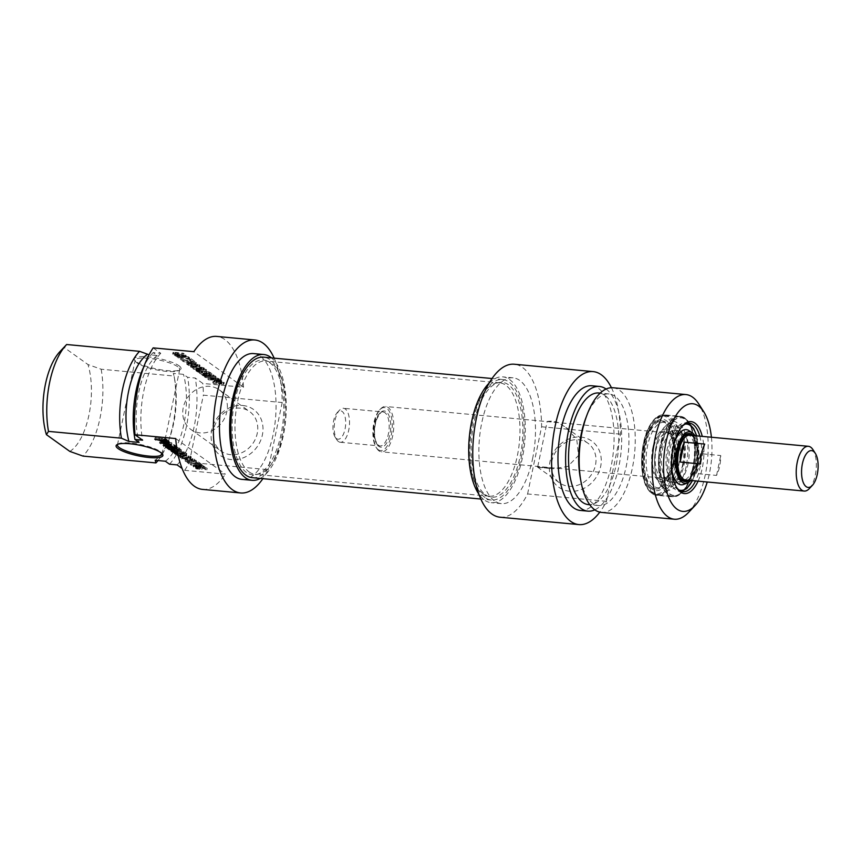 <?xml version="1.0" encoding="UTF-8"?>
<svg xmlns="http://www.w3.org/2000/svg" width="861" height="861" viewBox="0 0 861 861"><rect width="100%" height="100%" fill="white"/><g stroke="black" fill="none" stroke-linecap="round" stroke-linejoin="round"><path stroke-width="0.65" stroke-dasharray="4.3 3.23" d="M174.923 354.689L175.504 352.967L180.024 353.946L178.227 352.655L173.922 352.257L173.201 352.59L177.194 354.926L186.234 355.679L183.35 353.204L181.746 353.053L183.877 354.581L183.059 355.249L177.301 354.388L175.3 352.999L174.966 354.624L179.68 355.571L177.883 354.291L172.706 353.914L176.86 356.562L185.89 357.315L183.006 354.829L181.402 354.678L183.436 356.863L176.957 356.013L174.923 354.689L175.257 353.032M175.31 353.107L174.966 354.732M176.548 353.989L176.204 355.615M177.301 354.388L176.957 356.013M178.582 354.754L178.238 356.379M178.98 354.829L178.636 356.454M179.551 354.915L179.217 356.551M181.402 355.13L181.058 356.766M183.059 355.249L182.726 356.874M183.522 355.249L183.189 356.885M183.77 355.238L183.436 356.863L183.77 355.238M181.746 353.053L181.402 354.678M183.35 353.204L183.006 354.829M185.728 354.915L185.384 356.54M186.234 355.679L185.89 357.315M184.792 355.959L184.458 357.584M183.587 355.905L183.253 357.541M181.079 355.679L180.735 357.304M179.788 355.507L179.443 357.132M177.194 354.926L176.86 356.562M176.182 354.56L175.838 356.196M175.235 354.054L174.901 355.679M173.201 352.59L172.857 354.215L173.201 352.59M173.922 352.257L173.578 353.882M178.227 352.655L177.883 354.291M180.024 353.946L179.68 355.571M178.518 353.806L178.173 355.432M177.614 353.161L177.28 354.797M175.633 352.978L175.3 354.603M175.504 352.967L175.16 354.603M189.872 358.876L180.788 358.025L190.776 359.521L194.252 361.017L189.603 357.681L187.999 357.53L189.872 358.876L189.538 360.501L180.455 359.661L190.442 361.157L193.908 362.642L189.259 359.306L187.655 359.166L189.538 360.501M187.999 357.53L187.655 359.166M189.603 357.681L189.259 359.306M194.252 361.017L193.908 362.642M192.649 360.867L192.315 362.492M190.776 359.521L190.442 361.157M181.693 358.671L181.359 360.307M180.788 358.025L180.455 359.661M191.928 365.828L201.84 367.722L193.262 366.958L194.166 367.604L203.573 368.486L204.444 368.357L203.207 367.604L193.079 365.645L199.763 364.892L188.182 363.32L197.782 364.816L197.395 366.485L190.722 367.077L201.496 369.347L192.918 368.583L193.822 369.229L204.111 369.982L192.746 367.27L199.666 366.829L197.255 365.828L187.849 364.956L197.395 366.485L197.729 364.86L190.938 365.161L190.722 367.077L191.056 365.451L191.928 365.828L191.583 367.453M197.686 364.773L197.341 366.409M197.384 364.73L197.04 366.355M189.097 363.977L188.753 365.602M188.182 363.32L187.849 364.956M197.589 364.203L197.255 365.828M199.763 364.892L199.429 366.517M200.01 365.204L199.666 366.829M199.235 365.365L198.902 366.99M193.348 365.581L193.004 367.216M193.079 365.645L192.746 367.27M193.607 365.774L193.273 367.399M203.207 367.604L202.862 369.229M204.197 368.056L203.853 369.692M204.272 368.11L203.928 369.746M204.444 368.357L204.111 369.982M203.573 368.486L203.228 370.112M194.166 367.604L193.822 369.229M193.262 366.958L192.918 368.583M201.668 367.755L201.334 369.38M201.775 367.765L201.442 369.391L201.775 367.765M201.657 367.669L201.313 369.294M192.444 365.957L192.1 367.582M197.546 364.87L197.212 366.495M216.628 380.336L220.319 380.68L222.009 381.897L221.675 383.522L218.167 383.306L216.251 381.681L219.189 381.972L221.654 383.586L221.987 381.961L218.5 381.671L216.628 380.336L216.294 381.961M221.966 381.853L221.632 383.489M220.394 380.734L220.061 382.359M220.319 380.68L219.975 382.316M220.125 380.573L219.792 382.198M219.533 380.336L219.189 381.972M218.694 380.175L218.36 381.8M217.898 380.078L217.553 381.714M217.725 380.067L217.381 381.692M217.553 380.056L217.209 381.681M217.176 380.035L216.832 381.66M216.585 380.056L216.176 381.853L216.585 380.056M218.5 381.671L218.167 383.306M222.009 381.897L221.686 383.565M215.487 379.314L214.647 379.916L216.897 381.52L213.119 381.175L214.023 381.821L224.194 382.499L220.125 379.938L215.487 379.314L215.142 380.949L214.098 381.068L216.563 383.156L212.775 382.801L213.679 383.446L223.785 384.286L219.781 381.563L215.142 380.949M216.95 379.41L216.606 381.046M218.479 379.593L218.134 381.219M220.125 379.938L219.781 381.563M221.169 380.336L220.836 381.972M224 382.316L223.656 383.941M224.194 382.499L223.785 384.286L224.194 382.499M223.688 382.714L223.343 384.34M223.408 382.693L223.064 384.329M214.023 381.821L213.679 383.446M213.119 381.175L212.775 382.801M216.897 381.52L216.563 383.156M214.647 379.916L214.314 381.541L214.647 379.916M204.864 373.922L199.774 371.618L205.209 374.524L213.722 375.213L210.482 372.63L208.879 372.49L211.246 374.524L208.975 374.309L206.123 372.275L204.52 372.124L207.372 374.158L204.864 373.922L204.531 375.557L199.429 373.243L203.433 375.902L213.453 376.677L210.138 374.266L208.545 374.115L211.225 376.128L208.631 375.934L205.79 373.9L204.186 373.749L207.027 375.783L204.531 375.557M207.372 374.158L207.027 375.783M204.52 372.124L204.186 373.749M206.123 372.275L205.79 373.9M208.975 374.309L208.631 375.934M211.246 374.524L210.902 376.149M211.375 374.524L211.031 376.16M211.558 374.503L211.225 376.128L211.558 374.503M208.879 372.49L208.545 374.115M210.482 372.63L210.138 374.266M213.786 375.041L213.377 376.838L213.786 375.041M212.775 375.224L212.43 376.86M204.541 374.438L204.197 376.074M203.777 374.277L203.433 375.902M203.228 374.061L202.895 375.697M203.045 373.954L202.701 375.59M199.774 371.618L199.429 373.243M201.377 371.769L201.033 373.394M203.939 373.599L203.594 375.235M204.38 373.835L204.035 375.461M205.618 375.773L216.208 378.313L208.158 377.624L209.029 378.248L219.103 378.732L207.942 375.88L207.598 377.505L215.659 378.216L205.478 376.72L204.692 377.086L205.273 377.398L215.863 379.938L207.813 379.249L208.685 379.873L218.759 380.358L207.598 377.505L207.975 375.837L216.003 376.58L215.121 375.956L205.822 375.084L205.478 376.72L204.692 377.086L205.026 375.461L205.618 375.773L205.273 377.398M208.093 375.934L207.749 377.559M208.201 375.956L207.856 377.592M217.499 378.108L217.155 379.733M218.36 378.356L218.027 379.981M219.103 378.732L218.037 380.745L219.103 378.732M209.029 378.248L208.685 379.873M208.158 377.624L207.813 379.249M216.003 378.356L215.659 379.981M216.186 378.345L215.853 379.981L216.186 378.345M216.122 378.28L215.777 379.916M215.842 378.205L215.498 379.841M206.694 376.096L206.36 377.721M205.822 375.084L205.026 375.461L205.822 375.084M215.121 375.956L214.776 377.581M216.003 376.58L215.659 378.216M208.05 375.837L207.705 377.473M207.942 375.88L207.576 377.484M194.059 362.072L190.442 362.363L188.602 361.039L194.059 362.072L193.886 363.826L190.109 363.999L188.258 362.675L193.725 363.708M188.602 361.039L188.258 362.675M190.442 362.363L190.109 363.999M194.306 362.147L193.973 363.772M187.978 363.17L195.77 362.772L195.425 364.407L195.845 363.955L193.854 363.277L182.446 361.082L186.589 362.373L188.893 364.02L186.686 364.117L187.644 364.806L195.425 364.407L196.19 362.32L182.78 359.457L186.923 360.737L189.237 362.395L187.031 362.492L187.978 363.17L187.644 364.806M187.031 362.492L186.686 364.117M189.237 362.395L188.893 364.02M186.923 360.737L186.589 362.373M183.737 360.135L183.393 361.771M182.78 359.457L182.446 361.082M194.188 361.652L193.854 363.277M188.355 356.788L177.667 355.797L189.259 357.444L188.355 356.788L188.021 358.424L177.334 357.423L188.925 359.069L188.021 358.424M189.259 357.444L188.925 359.069M178.571 356.443L178.238 358.068M177.667 355.797L177.334 357.423M200.182 370.564L198.288 369.208L206.575 369.843L205.671 369.186L197.427 368.465L196.179 368.809L196.954 369.67L201.442 371.339L209.836 372.178L200.182 370.564L199.849 372.189L197.944 370.833L206.231 371.468L197.083 370.09L195.964 370.736L199.418 372.598L209.503 373.803L199.849 372.189M201.302 370.79L200.957 372.426M208.932 371.532L208.599 373.157M209.836 372.178L209.503 373.803M202.905 371.521L202.572 373.157M201.442 371.339L201.097 372.974M199.752 370.973L199.418 372.598M198.708 370.617L198.374 372.253M197.933 370.273L197.589 371.898M196.954 369.67L196.609 371.306M196.297 369.1L195.964 370.736M196.179 368.809L195.845 370.445M196.426 368.583L196.082 370.219M197.427 368.465L197.083 370.09M198.74 368.54L198.407 370.176M205.671 369.186L205.327 370.822M206.575 369.843L206.231 371.468M199.02 369.143L198.676 370.779M198.288 369.208L197.847 371.123L198.288 369.208M198.557 369.821L198.213 371.457M199.149 370.176L198.816 371.801M66.641 344.518L64.553 347.769L87.973 364.537L101.157 369.218L174.073 376.042L173.33 373.405L183.501 374.352L187.623 377.312L195.253 378.022L202.852 383.457L243.545 387.267L193.843 351.675M153.15 347.876L160.749 353.311L153.118 352.601L157.24 355.55L149.082 354.786M179.013 365.764A23.904 5.338 11.8 0 1 180.175 369.724A23.904 5.338 11.8 0 1 156.562 368.992A23.904 5.338 11.8 0 1 134.628 360.21A23.904 5.338 11.8 0 1 150.653 357.175A23.904 5.338 11.8 0 1 179.013 365.764M197.051 468.438L200.139 468.212L201.937 469.503L196.405 468.879L193.294 466.328L199.881 466.63L202.636 467.297L206.834 469.891L200.484 467.265L195.673 466.856L196.782 468.341L197.395 466.802L199.86 467.082L198.966 466.447L202.281 467.878L195.953 466.877L193.499 464.951L195.167 464.51L202.981 465.661L207.178 468.266L200.247 465.543L195.512 465.424L197.395 466.802M196.782 468.341L197.126 466.705M196.706 468.287L197.051 466.662M195.469 467.405L195.813 465.779M195.178 467.049L195.512 465.424M195.673 466.856L196.007 465.231M195.942 466.845L196.286 465.209M196.394 466.845L196.738 465.22M198.105 466.963L198.439 465.327M199.903 467.179L200.247 465.543M200.484 467.265L200.828 465.64M200.882 467.351L201.216 465.715M203.099 468.212L203.444 466.587M205.23 469.74L205.575 468.115M206.834 469.891L207.178 468.266M204.455 468.18L204.789 466.554M202.636 467.297L202.981 465.661M199.881 466.63L200.226 464.994M198.471 466.425L198.816 464.8M195.942 466.188L196.286 464.563M194.823 466.135L195.167 464.51M193.294 466.328L193.639 464.692L193.294 466.328M193.574 467.049L193.919 465.414M195.619 468.513L195.953 466.877M196.405 468.879L196.749 467.243M197.632 469.105L197.976 467.469M201.937 469.503L202.281 467.878M200.139 468.212L200.484 466.587M198.633 468.072L198.966 466.447M199.526 468.718L199.86 467.082M197.546 468.524L197.879 466.899M197.395 468.513L197.739 466.877M197.104 463.918L188.021 463.067L187.117 462.422L196.2 463.272L194.328 461.937L195.931 462.077L200.581 465.414L197.104 463.918L197.449 462.292L187.461 460.796L196.545 461.647L194.672 460.301L196.276 460.452L200.925 463.788L197.449 462.292M198.977 465.263L199.321 463.638M200.581 465.414L200.925 463.788M195.931 462.077L196.276 460.452M194.328 461.937L194.672 460.301M196.2 463.272L196.545 461.647M187.117 462.422L187.461 460.796M188.021 463.067L188.365 461.442M177.829 453.79L185.599 454.726L186.396 455.437L179.54 455.813L189.947 457.869L190.658 458.224L190.033 458.655L180.627 457.772L179.723 457.126L188.311 457.934L188.645 456.265L177.861 453.995L184.588 453.36L174.987 451.864L185.944 453.101L186.74 453.812L179.884 454.188L190.292 456.244L190.991 456.599L190.367 457.03L180.057 455.501L188.645 456.298L188.322 457.923M188.451 456.212L188.311 457.934L188.645 456.298M188.064 457.923L188.408 456.298M179.723 457.126L180.057 455.501M180.627 457.772L180.961 456.147M190.033 458.655L190.991 456.599L190.033 458.655M189.947 457.869L190.292 456.244M188.441 457.492L188.774 455.867M180.067 455.943L180.412 454.317M179.54 455.813L179.884 454.188M179.809 455.76L180.143 454.124M186.396 455.437L186.568 453.424L186.396 455.437M186.148 455.006L186.493 453.381M185.599 454.726L185.944 453.101M184.05 454.371L184.394 452.746M174.643 453.489L174.987 451.864M175.666 453.586L175.892 452.509M178.453 453.618L178.109 455.254L184.243 454.985L177.947 454.36M183.92 454.909L184.265 453.284M184.039 454.931L184.383 453.295M184.243 454.985L184.588 453.36M177.71 455.275L178.055 453.639M177.441 455.318L177.775 453.693L177.592 455.286M188.118 457.837L178.302 455.975L178.647 454.35M187.838 457.783L188.172 456.147M165.054 440.315L165.28 439.271L161.427 438.798L165.398 440.703L167.088 440.584L165.28 439.271M165.14 440.337L165.344 439.314M166.765 441.198L166.916 440.434M166.819 441.23L166.969 440.477M166.926 441.316L166.7 442.382M166.162 442.425L166.507 440.8M165.42 442.371L165.753 440.746M165.247 442.36L165.581 440.724M165.054 442.339L165.398 440.703M164.634 442.285L164.978 440.649M163.794 442.123L164.128 440.488M163.159 441.887L163.504 440.262M162.955 441.768L163.299 440.143M161.201 439.874L161.427 438.798M164.817 440.251L165.043 439.175M164.849 442.306L165.075 441.219L159.823 438.647L155.131 437.646L166.173 438.949L169.122 441.413L165.075 441.219M166.464 442.425L166.679 441.413L167.346 441.618M167.981 442.07L168.099 441.51M168.842 442.737L169.186 441.112L168.842 442.737M166.184 440.789L166.528 439.153M165.829 440.584L166.173 438.949M165.226 440.358L165.57 438.733M164.505 440.197L164.838 438.572M164.182 440.154L164.526 438.529M154.797 439.282L155.131 437.646M155.809 439.379L156.035 438.303M159.597 439.723L159.823 438.647M161.911 441.026L162.072 440.262M163.116 441.865L163.332 440.832M170.876 447.257L171.091 446.181L168.25 445.955L170.984 448L169.38 447.849L166.044 445.255L174.697 445.955L180.046 448.829L175.117 446.558L172.695 446.332L175.547 448.366L173.944 448.215L171.091 446.181M168.369 447.02L168.595 445.944M173.782 448.979L173.944 448.215M175.203 450.002L175.547 448.366M172.469 447.408L172.695 446.332M174.74 447.623L174.977 446.547M174.88 447.645L175.117 446.558M175.214 447.709L175.44 446.633M175.967 446.181L175.848 446.827M176.86 448.43L179.701 450.464L177.043 449.56M178.098 450.314L178.442 448.678M179.701 450.464L180.046 448.829M176.257 448.043L176.602 446.407M174.352 447.58L174.697 445.955M166.173 446.837L166.507 445.202M165.71 446.881L166.044 445.255L165.699 446.891M165.829 446.848L166.108 445.514M169.219 448.613L169.38 447.849M170.639 449.636L170.984 448M168.078 447.795L168.422 446.17M168.035 446.988L168.25 445.955M165.969 445.697L166.291 444.05M166.162 444.76L166.313 444.061L174.525 444.879L175.396 445.514L166.098 444.642L163.633 443.706L169.251 442.683L160.124 441.219L171.662 442.758L166.334 444.028L166.184 444.76M166.238 444.75L166.399 444.018M171.565 444.717L171.909 443.081M169.133 443.727L169.477 442.091M159.78 442.855L160.124 441.219M160.77 442.941L160.996 441.854M168.616 443.673L168.842 442.586M168.874 443.706L169.1 442.629M169.036 443.716L168.907 444.319M168.885 444.33L169.23 442.705M168.756 444.362L169.09 442.737M163.289 445.331L163.633 443.706M175.063 447.139L175.396 445.514M174.18 446.515L174.525 444.879M166.238 445.772L166.571 444.136M166.141 445.75L166.485 444.125M188.484 460.829L192.272 460.657L192.703 458.988L186.977 457.88L188.828 459.204L192.703 458.988L192.358 460.613L186.643 459.505L188.484 460.829L188.828 459.204M186.643 459.505L186.977 457.88M192.111 460.538L192.455 458.913M192.24 460.118L194.231 460.796L193.811 461.248L186.03 461.647L185.072 460.958L187.278 460.861L184.975 459.204L180.832 457.923L192.24 460.118L192.573 458.482L194.575 459.161L186.374 460.011L185.416 459.333L187.623 459.236L185.309 457.578L181.176 456.298L192.573 458.482M180.832 457.923L181.176 456.298M181.779 458.601L182.123 456.976M184.975 459.204L185.309 457.578M187.278 460.861L187.623 459.236M185.072 460.958L185.416 459.333M186.03 461.647L186.374 460.011M193.811 461.248L194.575 459.161L193.811 461.248M201.829 466.307L190.238 464.66L201.829 466.307L202.163 464.671L190.582 463.024L202.163 464.671M200.925 465.661L201.259 464.025M190.238 464.66L190.582 463.024M191.142 465.306L191.486 463.67M173.115 450.249L173.309 449.313L175.203 450.669L184.857 452.273L174.772 451.078L171.307 449.205L173.75 448.646L181.585 449.937L173.309 449.313L172.867 451.218M173.804 450.314L174.019 449.248M177.226 450.626L181.251 451.573L177.334 451.207M181.251 451.573L181.585 449.937M180.347 450.916L180.681 449.291M173.416 450.271L173.75 448.646M172.092 450.195L172.437 448.57M171.102 450.314L171.436 448.689M170.865 450.551L171.199 448.915M171.081 450.325L171.307 449.205M173.513 451.745L173.728 450.733M174.535 452.197L174.772 451.078M176.225 452.563L176.451 451.444M177.657 452.908L177.926 451.627M177.614 452.703L184.512 453.908L177.732 453.273M184.512 453.908L184.857 452.273M183.608 453.263L183.953 451.627M175.999 452.531L176.333 450.906M174.858 452.294L175.203 450.669M173.825 451.907L174.17 450.281M173.222 451.551L173.567 449.926M175.687 438.55L225.399 474.131L184.706 470.332L182.069 468.449M117.763 444.308A22.763 5.091 11.8 0 1 118.28 443.878A22.763 5.091 11.8 0 1 138.126 444.05A22.763 5.091 11.8 0 1 160.081 451.455A22.763 5.091 11.8 0 1 161.664 452.94A22.763 5.091 11.8 0 1 161.965 453.543M177.775 366.754A22.763 5.091 -168.2 0 0 153.258 358.929A22.763 5.091 -168.2 0 0 135.145 360.199A22.763 5.091 -168.2 0 0 135.5 361.459A22.763 5.091 -168.2 0 0 156.39 369.832A22.763 5.091 -168.2 0 0 178.873 370.521A22.763 5.091 -168.2 0 0 179.712 369.509A22.763 5.091 -168.2 0 0 177.775 366.754M202.464 489.392A76.823 33.837 95.3 0 0 225.399 474.131M243.545 387.267A76.823 33.837 95.3 0 0 216.768 336.414M69.827 451.412A54.06 23.817 95.3 0 0 87.973 364.537M101.157 369.218A62.595 27.574 -84.7 0 1 83 456.093M158.015 460.538A62.595 27.574 95.3 0 0 168.003 442.145A62.595 27.574 95.3 0 0 174.148 376.461A62.595 27.574 95.3 0 0 174.073 376.042M155.184 460.28A56.051 24.689 95.3 0 0 169.262 438.798A56.051 24.689 95.3 0 0 174.761 379.981A56.051 24.689 95.3 0 0 173.33 373.405M165.355 461.227A56.051 24.689 95.3 0 0 183.501 374.352M169.477 464.176A62.595 27.574 95.3 0 0 187.623 377.312M177.108 464.897A62.595 27.574 95.3 0 0 195.253 378.022M184.706 470.332A76.823 33.837 95.3 0 0 189.334 462.314L268.18 469.686A76.823 33.837 -84.7 0 1 262.885 478.673M274.153 358.154A76.823 33.837 -84.7 0 1 282.204 402.528L203.368 395.156A76.823 33.837 95.3 0 0 202.852 383.457M189.334 462.314L203.368 395.156M227.153 403.4A24.377 21.191 125.6 0 1 215.95 428.326A24.377 21.191 125.6 0 1 190.862 429.445A24.377 21.191 125.6 0 1 184.986 402.248A24.377 21.191 125.6 0 1 209.901 386.374A24.377 21.191 125.6 0 1 219.232 389.818A24.377 21.191 125.6 0 1 227.153 403.4M240.305 408.146A24.377 21.191 -54.4 0 0 215.39 424.01A24.377 21.191 -54.4 0 0 221.255 451.218A24.377 21.191 -54.4 0 0 252.671 443.738A24.377 21.191 -54.4 0 0 249.636 411.58A24.377 21.191 -54.4 0 0 240.305 408.146M64.553 347.769A54.06 23.817 95.3 0 0 59.947 351.6M242.694 405.488A28.359 24.657 125.6 0 1 256.169 448.118A28.359 24.657 125.6 0 1 212.269 444.018A28.359 24.657 125.6 0 1 242.694 405.488M282.204 402.528L268.18 469.686M260.248 478.425A63.165 27.821 95.3 0 0 283.312 435.591A63.165 27.821 95.3 0 0 271.506 357.907M253.651 353.58A63.165 27.821 -84.7 0 1 273.131 434.633A63.165 27.821 -84.7 0 1 241.887 479.362M157.24 355.55A56.051 24.689 95.3 0 0 139.084 442.425M153.118 352.601A62.595 27.574 95.3 0 0 143.809 366.775M160.749 353.311A62.595 27.574 95.3 0 0 142.592 440.186M483.129 493.827A56.901 25.066 -84.7 0 1 469.869 433.815A56.901 25.066 -84.7 0 1 496.442 383.059A56.901 25.066 -84.7 0 1 499.767 382.876A56.901 25.066 -84.7 0 1 519.431 441.865A56.901 25.066 -84.7 0 1 489.177 496.194A56.901 25.066 -84.7 0 1 485.938 495.398A56.901 25.066 -84.7 0 1 483.129 493.827M485.518 494.795A57.665 25.399 95.3 0 0 488.37 496.377A57.665 25.399 95.3 0 0 522.304 442.134A57.665 25.399 95.3 0 0 499.003 382.542A57.665 25.399 95.3 0 0 472.086 433.976A57.665 25.399 95.3 0 0 485.518 494.795M249.141 471.957A56.901 25.066 95.3 0 0 255.19 474.325A56.901 25.066 95.3 0 0 258.515 474.131A56.901 25.066 95.3 0 0 285.443 419.996A56.901 25.066 95.3 0 0 269.019 361.803A56.901 25.066 95.3 0 0 265.78 361.007A56.901 25.066 95.3 0 0 236.388 408.243A56.901 25.066 95.3 0 0 249.141 471.957M484.947 497.518A60.518 26.659 -84.7 0 1 471.387 429.747A60.518 26.659 -84.7 0 1 502.641 379.518A60.518 26.659 -84.7 0 1 523.553 442.253A60.518 26.659 -84.7 0 1 491.383 500.026A60.518 26.659 -84.7 0 1 484.947 497.518M246.45 472.441A57.665 25.399 -84.7 0 1 234.138 404.164A57.665 25.399 -84.7 0 1 266.587 360.813A57.665 25.399 -84.7 0 1 283.237 419.791A57.665 25.399 -84.7 0 1 255.943 474.659A57.665 25.399 -84.7 0 1 246.45 472.441M252.305 477.683A60.518 26.659 95.3 0 0 284.485 419.91A60.518 26.659 95.3 0 0 263.574 357.164M379.044 450.884A22.763 10.031 -84.7 0 1 376.838 448.463A22.763 10.031 -84.7 0 1 373.599 428.24A22.763 10.031 -84.7 0 1 380.53 408.964A22.763 10.031 -84.7 0 1 385.696 406.5A22.763 10.031 -84.7 0 1 393.563 430.102A22.763 10.031 -84.7 0 1 381.466 451.831A22.763 10.031 -84.7 0 1 379.044 450.884M378.248 449.7A21.622 9.525 95.3 0 0 392.229 427.153A21.622 9.525 95.3 0 0 379.669 409.879A21.622 9.525 95.3 0 0 373.082 428.186A21.622 9.525 95.3 0 0 376.16 447.397A21.622 9.525 95.3 0 0 378.248 449.7M691.426 435.375A22.763 10.031 -84.7 0 1 697.744 458.536A22.763 10.031 -84.7 0 1 687.239 480.137M338.47 441.553A17.069 7.523 -84.7 0 1 336.812 439.734A17.069 7.523 -84.7 0 1 334.38 424.57A17.069 7.523 -84.7 0 1 339.578 410.116A17.069 7.523 -84.7 0 1 343.464 408.275A17.069 7.523 -84.7 0 1 349.362 425.969A17.069 7.523 -84.7 0 1 340.278 442.263A17.069 7.523 -84.7 0 1 338.47 441.553M336.49 438.604A14.228 6.264 95.3 0 0 345.681 423.763A14.228 6.264 95.3 0 0 337.415 412.397A14.228 6.264 95.3 0 0 333.089 424.451A14.228 6.264 95.3 0 0 335.112 437.087A14.228 6.264 95.3 0 0 336.49 438.604M809.297 488.639A22.483 9.901 95.3 0 0 816.131 469.611A22.483 9.901 95.3 0 0 812.935 449.636M689.855 435.225A22.483 9.901 -84.7 0 1 697.614 458.526A22.483 9.901 -84.7 0 1 685.668 479.986M700.38 453.629A22.483 9.901 -84.7 0 1 696.226 473.507L716.567 475.412A22.483 9.901 95.3 0 0 720.722 455.534L700.38 453.629L696.226 473.507M716.567 475.412L720.722 455.534M704.728 444.072L700.574 463.961M672.99 464.757A34.139 15.035 95.3 0 0 662.453 420.943A34.139 15.035 95.3 0 0 644.814 449.291A34.139 15.035 95.3 0 0 652.466 487.52A34.139 15.035 95.3 0 0 656.093 488.94A34.139 15.035 95.3 0 0 672.99 464.757M671.462 464.617A34.139 15.035 -84.7 0 1 654.575 488.79A34.139 15.035 -84.7 0 1 647.633 483.731A34.139 15.035 -84.7 0 1 642.769 453.403A34.139 15.035 -84.7 0 1 653.165 424.495A34.139 15.035 -84.7 0 1 660.925 420.803A34.139 15.035 -84.7 0 1 671.462 464.617M537.781 466.554L547.198 421.492L557.971 422.503L565.774 427.368L576.752 439.401L578.549 455.501L567.722 466.49L553.203 468.75L537.781 466.554A24.377 21.191 125.6 0 0 543.022 467.781A24.377 21.191 125.6 0 0 548.554 467.566M699.767 436.15A34.429 15.164 -84.7 0 1 700.058 467.362A34.429 15.164 -84.7 0 1 695.58 480.912M676.542 487.391A34.429 15.164 -84.7 0 1 676.036 486.637A34.429 15.164 -84.7 0 1 671.139 456.05A34.429 15.164 -84.7 0 1 681.621 426.905A34.429 15.164 -84.7 0 1 682.267 426.249M696.775 465.64A34.429 15.164 -84.7 0 1 696.495 467.028A34.429 15.164 -84.7 0 1 679.469 491.405A34.429 15.164 -84.7 0 1 667.576 455.717A34.429 15.164 -84.7 0 1 685.873 422.848A34.429 15.164 -84.7 0 1 696.775 465.64M693.557 466.285A38.982 17.166 -84.7 0 1 663.454 484.42A38.982 17.166 -84.7 0 1 675.756 419.242A38.982 17.166 -84.7 0 1 693.557 466.285M698.077 481.148A36.14 15.918 95.3 0 0 702.275 467.997A36.14 15.918 95.3 0 0 702.264 436.387M711.412 437.237A54.06 23.817 -84.7 0 1 709.475 473.152A54.06 23.817 -84.7 0 1 707.236 481.999M673.668 465.252A35.85 15.789 95.3 0 0 671.494 427.519A35.85 15.789 95.3 0 0 654.468 423.117A35.85 15.789 95.3 0 0 643.554 453.467A35.85 15.789 95.3 0 0 648.656 485.324A35.85 15.789 95.3 0 0 673.668 465.252M568.841 486.271A24.377 21.191 -54.4 0 0 593.756 470.407A24.377 21.191 -54.4 0 0 587.891 443.2A24.377 21.191 -54.4 0 0 556.475 450.68A24.377 21.191 -54.4 0 0 559.51 482.838A24.377 21.191 -54.4 0 0 568.841 486.271M569.648 491.222A28.359 24.657 125.6 0 1 556.174 448.581A28.359 24.657 125.6 0 1 600.085 452.692A28.359 24.657 125.6 0 1 569.648 491.222M547.198 421.492A24.377 21.191 125.6 0 1 557.971 422.503M611.439 387.708A76.823 33.837 -84.7 0 1 620.469 434.148L606.435 501.306A76.823 33.837 -84.7 0 1 599.805 512.144M500.037 517.213A76.823 33.837 95.3 0 0 527.599 493.945L606.435 501.306M527.599 493.945L541.623 426.776A76.823 33.837 95.3 0 0 514.34 364.235M620.469 434.148L541.623 426.776M688.52 512.456A62.595 27.574 95.3 0 0 705.267 474.895A62.595 27.574 95.3 0 0 698.68 403.841M613.032 387.751A62.595 27.574 -84.7 0 1 632.351 468.072A62.595 27.574 -84.7 0 1 601.387 512.403M489.22 383.005A63.165 27.821 -84.7 0 1 502.889 376.881A63.165 27.821 -84.7 0 1 522.379 457.934A63.165 27.821 -84.7 0 1 491.136 502.663A63.165 27.821 -84.7 0 1 478.834 494.106M532.55 458.891A63.165 27.821 95.3 0 0 513.07 377.828A63.165 27.821 95.3 0 0 479.48 438.131A63.165 27.821 95.3 0 0 501.306 503.62A63.165 27.821 95.3 0 0 532.55 458.891M585.684 418.392A56.051 24.689 -84.7 0 1 609.05 393.951A56.051 24.689 -84.7 0 1 626.345 465.876A56.051 24.689 -84.7 0 1 598.61 505.568A56.051 24.689 -84.7 0 1 580.185 477.22M598.879 392.993A56.051 24.689 -84.7 0 1 616.164 464.929A56.051 24.689 -84.7 0 1 588.44 504.621M606.079 389.043A62.595 27.574 -84.7 0 1 618.801 466.813A62.595 27.574 -84.7 0 1 594.79 509.841M591.851 385.771A62.595 27.574 -84.7 0 1 611.17 466.092A62.595 27.574 -84.7 0 1 580.206 510.422M652.616 448.85A26.174 11.527 -84.7 0 1 663.508 429.542A26.174 11.527 -84.7 0 1 674.83 456.395A26.174 11.527 -84.7 0 1 658.73 480.686A26.174 11.527 -84.7 0 1 652.616 448.85M682.751 463.993A32.804 14.454 -84.7 0 1 666.274 488.553A32.804 14.454 -84.7 0 1 654.92 454.533A32.804 14.454 -84.7 0 1 672.387 423.214A32.804 14.454 -84.7 0 1 682.751 463.993M674.249 463.207A32.836 14.465 -84.7 0 1 657.772 487.778A32.836 14.465 -84.7 0 1 646.396 453.736A32.836 14.465 -84.7 0 1 663.885 422.385A32.836 14.465 -84.7 0 1 674.249 463.207M644.555 445.277A39.66 17.468 -84.7 0 1 662.174 415.723A39.66 17.468 -84.7 0 1 678.199 456.707A39.66 17.468 -84.7 0 1 654.855 494.02A39.66 17.468 -84.7 0 1 644.555 445.277M645.89 445.309A40.123 17.672 -84.7 0 1 663.713 415.411A40.123 17.672 -84.7 0 1 666.059 415.282A40.123 17.672 -84.7 0 1 678.759 465.144A40.123 17.672 -84.7 0 1 658.59 495.172A40.123 17.672 -84.7 0 1 656.308 494.612A40.123 17.672 -84.7 0 1 645.89 445.309M694.978 435.698A25.895 11.408 -84.7 0 1 697.862 463.961A25.895 11.408 -84.7 0 1 690.791 480.46M688.908 430.586A27.703 12.205 -84.7 0 1 695.042 464.068A27.703 12.205 -84.7 0 1 683.882 484.366M671.774 469.31A27.703 12.205 -84.7 0 1 674.217 443.135M693.256 435.548A24.183 10.655 -84.7 0 1 697.162 463.541A24.183 10.655 -84.7 0 1 689.069 480.298M692.266 435.451A24.183 10.655 -84.7 0 1 696.162 463.444A24.183 10.655 -84.7 0 1 688.079 480.212M684.506 481.568A24.183 10.655 -84.7 0 1 684 481.547A24.183 10.655 -84.7 0 1 675.648 456.47A24.183 10.655 -84.7 0 1 688.509 433.384A24.183 10.655 -84.7 0 1 689.004 433.46M688.197 463.057A25.895 11.408 -84.7 0 1 677.306 482.192A25.895 11.408 -84.7 0 1 675.175 482.429A25.895 11.408 -84.7 0 1 666.231 455.587A25.895 11.408 -84.7 0 1 679.996 430.877A25.895 11.408 -84.7 0 1 682.041 431.512A25.895 11.408 -84.7 0 1 688.197 463.057M683.537 462.615A25.895 11.408 -84.7 0 1 670.525 481.999A25.895 11.408 -84.7 0 1 668.567 481.407A25.895 11.408 -84.7 0 1 661.582 455.157A25.895 11.408 -84.7 0 1 673.313 430.651A25.895 11.408 -84.7 0 1 675.347 430.435A25.895 11.408 -84.7 0 1 683.537 462.615M182.263 355.797L181.929 357.423M201.98 367.324L201.646 368.96M204.348 368.185L204.003 369.81M201.377 367.604L201.033 369.24M193.025 366.065L192.681 367.69M191.648 365.086L191.314 366.711M221.557 381.961L221.212 383.586M216.219 379.357L215.885 380.982M217.672 379.486L217.338 381.122M221.492 380.519L221.148 382.155M221.718 380.68L221.374 382.306M213.56 374.836L213.227 376.472M205.209 374.524L204.864 376.149M202.281 370.908L201.937 372.533M197.363 369.939L197.018 371.575M196.609 369.401L196.265 371.037M199.924 369.218L199.58 370.843M199.483 369.175L199.139 370.811M197.115 466.285L197.449 464.66M185.696 455.534L186.041 453.908M186.019 454.931L186.353 453.295M184.006 455.038L184.351 453.413M179.486 456.233L179.82 454.608M164.257 440.165L164.483 439.088M165.699 442.393L165.925 441.327M168.67 442.565L169.004 440.94M168.465 442.414L168.81 440.789M176.623 448.258L176.957 446.622M166.786 446.881L167.12 445.245M174.708 450.4L174.934 449.313M171.468 450.228L171.619 449.507M176.957 452.638L177.291 451.003M176.505 452.585L176.839 450.96M378.937 446.45A18.21 8.018 -84.7 0 1 378.044 415.852A18.21 8.018 -84.7 0 1 390.711 424.925A18.21 8.018 -84.7 0 1 378.937 446.45M378.14 445.266A17.069 7.523 95.3 0 0 379.959 445.976A17.069 7.523 95.3 0 0 389.032 429.682A17.069 7.523 95.3 0 0 383.134 411.978A17.069 7.523 95.3 0 0 374.32 426.152A17.069 7.523 95.3 0 0 378.14 445.266M693.353 467.943A39.262 17.295 95.3 0 0 676.477 418.564A39.262 17.295 95.3 0 0 662.927 483.451A39.262 17.295 95.3 0 0 693.353 467.943M675.046 466.231A39.262 17.295 -84.7 0 1 644.609 481.74A39.262 17.295 -84.7 0 1 658.17 416.853A39.262 17.295 -84.7 0 1 675.046 466.231M692.793 468.18A40.402 17.801 -84.7 0 1 672.807 496.786A40.402 17.801 -84.7 0 1 658.848 454.899A40.402 17.801 -84.7 0 1 680.33 416.326A40.402 17.801 -84.7 0 1 692.793 468.18M676.52 466.651A40.402 17.801 95.3 0 0 664.057 414.808A40.402 17.801 95.3 0 0 642.575 453.381A40.402 17.801 95.3 0 0 656.534 495.269A40.402 17.801 95.3 0 0 676.52 466.651M691.91 435.418A23.904 10.526 -84.7 0 1 696.043 463.369A23.904 10.526 -84.7 0 1 687.724 480.18M683.214 481.105A23.904 10.526 -84.7 0 1 675.767 456.481A23.904 10.526 -84.7 0 1 687.648 433.664M694.235 462.981A22.838 10.063 -84.7 0 1 684.635 479.857A22.838 10.063 -84.7 0 1 675.53 451.691A22.838 10.063 -84.7 0 1 688.811 435.16A22.838 10.063 -84.7 0 1 694.235 462.981M674.755 461.162A22.86 10.074 -84.7 0 1 661.528 477.758A22.86 10.074 -84.7 0 1 655.361 454.576A22.86 10.074 -84.7 0 1 665.714 432.943A22.86 10.074 -84.7 0 1 674.755 461.162M673.367 461.367A24.474 10.784 -84.7 0 1 658.88 478.942A24.474 10.784 -84.7 0 1 653.316 449.27A24.474 10.784 -84.7 0 1 667.802 431.705A24.474 10.784 -84.7 0 1 673.367 461.367M659.709 448.721A29.995 13.216 -84.7 0 1 672.183 426.593A29.995 13.216 -84.7 0 1 684.28 463.541A29.995 13.216 -84.7 0 1 666.705 485.184A29.995 13.216 -84.7 0 1 659.709 448.721M693.008 466.479A40.123 17.672 -84.7 0 1 672.839 496.506A40.123 17.672 -84.7 0 1 658.977 454.909A40.123 17.672 -84.7 0 1 680.308 416.616A40.123 17.672 -84.7 0 1 693.008 466.479M696.549 435.849A33.288 14.669 -84.7 0 1 697.324 465.457A33.288 14.669 -84.7 0 1 692.373 480.61M678.974 490.006A33.288 14.669 -84.7 0 1 669.094 455.856A33.288 14.669 -84.7 0 1 685.13 424.139M183.899 356.637L184.243 355.012M172.663 353.989L173.007 352.364M201.517 369.38L201.851 367.744M190.539 366.872L190.884 365.247M197.449 366.463L197.793 364.838M216.143 381.767L216.488 380.131M223.871 384.21L224.204 382.585M214.023 381.197L214.367 379.561M211.246 376.096L211.58 374.47M213.474 376.763L213.819 375.138M219.006 380.67L219.34 379.034M215.885 379.959L216.219 378.334M204.477 376.795L204.821 375.17M196.039 364.235L196.383 362.61M197.804 370.962L198.138 369.337M193.499 464.854L193.155 466.479M191.282 456.933L190.938 458.558M186.805 453.704L186.46 455.34M177.678 453.79L177.344 455.415M167.12 440.681L166.786 442.317M169.251 441.284L168.917 442.909M165.979 445.32L165.635 446.956M192.703 459.01L192.358 460.635M194.769 459.451L194.425 461.076M173.158 449.442L172.813 451.067M118.28 443.878L116.978 444.674M161.664 452.94L162.525 454.199M162.008 454.21L179.712 369.509M117.451 444.9L135.145 360.199M178.873 370.521L180.175 369.724M135.5 361.459L134.628 360.21M174.761 379.981L174.148 376.461M169.262 438.798L168.003 442.145M190.862 429.445L221.255 451.218M219.232 389.818L249.636 411.58M485.938 495.398L488.37 496.377M496.442 383.059L499.003 382.542M499.767 382.876L265.78 361.007M489.177 496.194L255.19 474.325M269.019 361.803L266.587 360.813M258.515 474.131L255.943 474.659M502.641 379.518L492.061 378.528M491.383 500.026L480.793 499.036M376.16 447.397L376.838 448.463M379.669 409.879L380.53 408.964M686.206 434.601L385.696 406.5M681.966 479.921L381.466 451.831M340.278 442.263L379.959 445.976L378.582 445.428L376.074 441.715C374.557 438.744 373.351 429.165 376.601 419.511C379.852 413.172 382.036 410.665 383.134 411.978L343.464 408.275M335.112 437.087L336.812 439.734M337.415 412.397L339.578 410.116M654.575 488.79L656.093 488.94M660.925 420.803L662.453 420.943M538.157 467.34L553.203 468.75M681.331 491.351L683.031 491.739M687.691 423.246L689.435 423.181M676.036 486.637L677.058 488.23M681.621 426.905L682.913 425.528M647.633 483.731L648.656 485.324M653.165 424.495L654.468 423.117M537.393 466.996L559.51 482.838M565.774 427.368L587.891 443.2M693.449 468.083C696.926 448.839 695.408 433.578 688.908 422.277C686.465 418.672 683.612 416.681 680.33 416.326L664.057 414.808C658.88 414.528 654.188 417.994 649.99 425.205C639.809 441.844 638.647 476.714 647.978 489.339C650.41 492.944 653.262 494.914 656.534 495.269L672.807 496.786L680.803 493.934L683.451 491.319C687.961 485.895 691.297 478.146 693.449 468.083M513.07 377.828L502.889 376.881M501.306 503.62L491.136 502.663M609.05 393.951L600.203 393.122M598.61 505.568L589.774 504.74M677.306 482.192L684.323 479.943M680.642 478.856L677.811 474.454L675.691 463.046L678.317 445.072L684.71 435.408M688.531 435.02L682.041 431.512M668.567 481.407L661.528 477.758L663.863 478.038C665.575 476.746 668.825 478.178 673.216 461.195C674.712 452.391 674.346 444.857 672.118 438.572C669.115 433.191 666.984 431.318 665.714 432.943L673.313 430.651M658.73 480.686L666.705 485.184C663.487 484.388 658.008 473.496 659.343 455.921C660.183 446.633 662.313 438.981 665.768 432.975C668.05 429.305 670.192 427.185 672.183 426.593L663.508 429.542M686.637 464.423C689.381 446.299 687.369 433.148 680.577 424.957L676.079 422.138C674.443 420.889 671.257 421.782 666.522 424.796C662.486 428.487 659.354 434.267 657.137 442.145C652.81 460.269 654.005 474.82 660.721 485.798L666.436 489.984L669.686 490.296L676.014 487.283C681.04 482.547 684.581 474.928 686.637 464.423M672.387 423.214L663.885 422.385M666.274 488.553L657.772 487.778M654.855 494.02L656.308 494.612M662.174 415.723L663.713 415.411M658.59 495.172L672.839 496.506C682.504 495.936 689.446 485.905 693.654 466.404C696.667 448.011 695.096 433.438 688.929 422.686C686.486 418.995 683.612 416.972 680.308 416.616L666.059 415.282M692.567 480.632L697.432 465.564L696.753 435.87M689.5 433.481L688.509 433.384M685.001 481.633L684 481.547M679.996 430.877L675.347 430.435M675.175 482.429L670.525 481.999"/><path stroke-width="1.29" d="M149.082 354.786L139.568 351.331L66.641 344.518A62.595 27.574 -84.7 0 0 66.426 344.734A62.595 27.574 -84.7 0 0 48.496 431.383L121.412 438.206L128.913 441.467L139.084 442.425L134.962 439.465L142.592 440.186L134.994 434.74L175.687 438.55A76.823 33.837 95.3 0 0 202.464 489.392L240.617 492.966A76.823 33.837 -84.7 0 1 214.077 413.323A76.823 33.837 -84.7 0 1 254.921 339.987A76.823 33.837 -84.7 0 1 274.153 358.154M254.921 339.987L216.768 336.414A76.823 33.837 95.3 0 0 193.843 351.675L153.15 347.876A76.823 33.837 95.3 0 0 134.994 434.74M177.947 454.36L174.643 453.489L177.829 453.79M175.547 454.145L175.666 453.586M178.302 455.975L177.441 455.318M164.935 440.897L161.082 440.434L163.159 441.887L166.162 442.425L166.743 442.21L165.054 440.315M165.011 440.94L165.14 440.337M166.582 442.059L166.765 441.198M166.636 442.113L166.819 441.23M166.7 442.382L166.926 441.316M161.082 440.434L161.201 439.874M164.699 440.81L164.817 440.251M164.742 442.845L159.479 440.283L154.797 439.282L165.226 440.358L168.842 442.737L165.581 442.963L164.849 442.306M166.334 443.038L166.464 442.425M167.378 441.467L166.679 441.413M167.755 443.135L167.981 442.07M155.701 439.928L155.809 439.379M159.479 440.283L159.597 439.723M161.728 441.887L161.911 441.026M162.987 442.468L163.116 441.865M177.043 449.56L175.106 448.269L172.361 447.957L175.203 450.002L173.599 449.851L170.758 447.806L168.25 447.58L168.369 447.02M170.758 447.806L170.876 447.257M173.599 449.851L173.782 448.979M172.361 447.957L172.469 447.408M174.632 448.172L174.74 447.623M174.772 448.194L174.88 447.645M175.106 448.269L175.214 447.709M175.504 448.452L175.644 447.806L176.86 448.43M168.25 447.58L170.639 449.636L169.047 449.485L165.71 446.881L175.622 447.806M169.047 449.485L169.219 448.613M167.906 447.591L168.035 446.988M171.242 444.846L165.969 445.697L166.162 444.76L166.141 445.75L175.063 447.139L165.764 446.267L166.076 444.782M166.055 445.654L166.238 444.75M165.764 446.267L163.289 445.331L168.907 444.308L159.78 442.855L171.317 444.384M160.663 443.48L160.77 442.941M168.508 444.211L168.616 443.673M168.767 444.254L168.874 443.706M168.885 444.33L169.036 443.716M177.334 451.207L172.964 450.938L173.115 450.249M173.685 450.884L173.804 450.314M177.732 453.273L173.395 452.359L170.865 450.551L177.226 450.626M171.619 451.401L171.877 450.206M172.598 452.003L172.372 450.045M173.728 450.733L172.943 450.378M173.395 452.359L173.513 451.745M172.867 451.218L177.614 452.703M182.069 468.449L177.108 464.897L169.477 464.176L165.355 461.227L155.184 460.28L155.927 462.917L83 456.093L69.827 451.412L46.408 434.644L48.496 431.383M118.14 448.635A23.904 5.338 -168.2 0 0 146.499 457.223A23.904 5.338 -168.2 0 0 162.525 454.199A23.904 5.338 -168.2 0 0 140.601 445.406A23.904 5.338 -168.2 0 0 116.978 444.674A23.904 5.338 -168.2 0 0 118.14 448.635M161.965 453.543A22.763 5.091 11.8 0 1 162.008 454.21A22.763 5.091 11.8 0 1 143.895 455.469A22.763 5.091 11.8 0 1 119.388 447.645A22.763 5.091 11.8 0 1 117.451 444.9A22.763 5.091 11.8 0 1 117.763 444.308M155.927 462.917A62.595 27.574 95.3 0 0 158.015 460.538M262.885 478.673A76.823 33.837 -84.7 0 1 240.617 492.966M66.426 344.734L59.947 351.6A54.06 23.817 95.3 0 0 46.408 434.644M139.568 351.331A62.595 27.574 95.3 0 0 121.412 438.206M271.506 357.907A63.165 27.821 95.3 0 0 263.821 354.528A63.165 27.821 95.3 0 0 230.242 414.83A63.165 27.821 95.3 0 0 252.058 480.32A63.165 27.821 95.3 0 0 260.248 478.425M252.058 480.32L241.887 479.362A63.165 27.821 -84.7 0 1 220.061 413.883A63.165 27.821 -84.7 0 1 253.651 353.58L263.821 354.528M147.059 354.603A56.051 24.689 95.3 0 0 128.913 441.467M143.809 366.775A62.595 27.574 95.3 0 0 134.962 439.465M492.061 378.528L263.574 357.164A60.518 26.659 95.3 0 0 232.319 407.404A60.518 26.659 95.3 0 0 245.88 475.164A60.518 26.659 95.3 0 0 252.305 477.683L480.793 499.036M687.239 480.137A22.763 10.031 -84.7 0 1 685.647 480.266A22.763 10.031 -84.7 0 1 683.225 479.319A22.763 10.031 -84.7 0 1 678.124 453.833A22.763 10.031 -84.7 0 1 689.876 434.945A22.763 10.031 -84.7 0 1 691.426 435.375M806.154 486.659A18.49 8.147 -84.7 0 1 802.958 461.442A18.49 8.147 -84.7 0 1 815.313 453.349A18.49 8.147 -84.7 0 1 817.95 469.772A18.49 8.147 -84.7 0 1 812.321 485.432A18.49 8.147 -84.7 0 1 806.154 486.659M815.313 453.349L812.935 449.636A22.483 9.901 95.3 0 0 808.371 446.299A22.483 9.901 95.3 0 0 796.759 464.962A22.483 9.901 95.3 0 0 801.795 490.135A22.483 9.901 95.3 0 0 804.185 491.061A22.483 9.901 95.3 0 0 809.297 488.639L812.321 485.432M804.185 491.061L685.668 479.986A22.483 9.901 -84.7 0 1 683.279 479.05A22.483 9.901 -84.7 0 1 678.242 453.887A22.483 9.901 -84.7 0 1 689.855 435.225L808.371 446.299M704.728 444.072A22.483 9.901 95.3 0 0 700.574 463.961L680.222 462.056A22.483 9.901 -84.7 0 1 684.377 442.177L704.728 444.072M680.222 462.056L684.377 442.177M695.58 480.912A34.429 15.164 -84.7 0 1 683.031 491.739A34.429 15.164 -84.7 0 1 676.542 487.391M682.267 426.249A34.429 15.164 -84.7 0 1 689.435 423.181A34.429 15.164 -84.7 0 1 699.767 436.15M702.264 436.387A36.14 15.918 95.3 0 0 682.913 425.528A36.14 15.918 95.3 0 0 671.914 456.126A36.14 15.918 95.3 0 0 677.058 488.23A36.14 15.918 95.3 0 0 698.077 481.148M707.236 481.999A54.06 23.817 -84.7 0 1 695.01 505.59A54.06 23.817 -84.7 0 1 664.046 455.383A54.06 23.817 -84.7 0 1 703.781 411.795A54.06 23.817 -84.7 0 1 711.412 437.237M703.781 411.795L698.68 403.841A62.595 27.574 95.3 0 0 685.959 394.564A62.595 27.574 95.3 0 0 652.681 454.328A62.595 27.574 95.3 0 0 674.303 519.215A62.595 27.574 95.3 0 0 688.52 512.456L695.01 505.59M674.303 519.215L601.387 512.403A62.595 27.574 -84.7 0 1 580.809 480.739A62.595 27.574 -84.7 0 1 586.944 415.045A62.595 27.574 -84.7 0 1 613.032 387.751L685.959 394.564M478.834 494.106A63.165 27.821 -84.7 0 1 469.31 437.184A63.165 27.821 -84.7 0 1 489.22 383.005M580.809 480.739L580.185 477.22A56.051 24.689 -84.7 0 1 585.684 418.392L586.944 415.045M589.774 504.74L588.44 504.621A56.051 24.689 -84.7 0 1 569.078 446.504A56.051 24.689 -84.7 0 1 598.879 392.993L600.203 393.122M594.79 509.841A62.595 27.574 -84.7 0 1 587.826 511.133A62.595 27.574 -84.7 0 1 566.204 446.246A62.595 27.574 -84.7 0 1 599.482 386.481A62.595 27.574 -84.7 0 1 606.079 389.043M587.826 511.133L580.206 510.422A62.595 27.574 -84.7 0 1 558.574 445.524A62.595 27.574 -84.7 0 1 591.851 385.771L599.482 386.481M593.175 371.608L514.34 364.235A76.823 33.837 95.3 0 0 473.496 437.571A76.823 33.837 95.3 0 0 500.037 517.213L578.872 524.586A76.823 33.837 -84.7 0 1 552.332 444.943A76.823 33.837 -84.7 0 1 593.175 371.608A76.823 33.837 -84.7 0 1 611.439 387.708M599.805 512.144A76.823 33.837 -84.7 0 1 578.872 524.586M690.791 480.46A25.895 11.408 -84.7 0 1 687.433 482.924A25.895 11.408 -84.7 0 1 675.896 456.491A25.895 11.408 -84.7 0 1 692.126 432.663A25.895 11.408 -84.7 0 1 694.978 435.698M687.433 482.924L683.882 484.366A27.703 12.205 -84.7 0 1 671.774 469.31M674.217 443.135A27.703 12.205 -84.7 0 1 688.908 430.586L692.126 432.663M689.069 480.298A24.183 10.655 -84.7 0 1 685.001 481.633A24.183 10.655 -84.7 0 1 676.649 456.567A24.183 10.655 -84.7 0 1 689.5 433.481A24.183 10.655 -84.7 0 1 693.256 435.548M688.079 480.212A24.183 10.655 -84.7 0 1 684.506 481.568M689.004 433.46A24.183 10.655 -84.7 0 1 692.266 435.451M164.139 440.714L164.257 440.165M165.581 442.963L165.699 442.393M167.034 443.092L167.346 441.618M174.589 450.949L174.708 450.4M171.274 451.132L171.468 450.228M172.028 451.681L172.34 450.206M687.724 480.18A23.904 10.526 -84.7 0 1 683.214 481.105M687.648 433.664A23.904 10.526 -84.7 0 1 691.91 435.418M692.373 480.61A33.288 14.669 -84.7 0 1 678.974 490.006M685.13 424.139A33.288 14.669 -84.7 0 1 696.549 435.849M167.12 440.681L166.786 442.317M166.291 444.05L165.958 445.675M169.251 442.694L168.907 444.319M173.158 449.442L172.813 451.067M689.876 434.945L686.206 434.601M685.647 480.266L681.966 479.921M684.323 479.943L680.642 478.856M684.71 435.408L688.531 435.02M696.753 435.87L693.686 428.617L689.812 424.333L687.691 423.246M681.331 491.351L686.83 488.564L692.567 480.632"/></g></svg>
